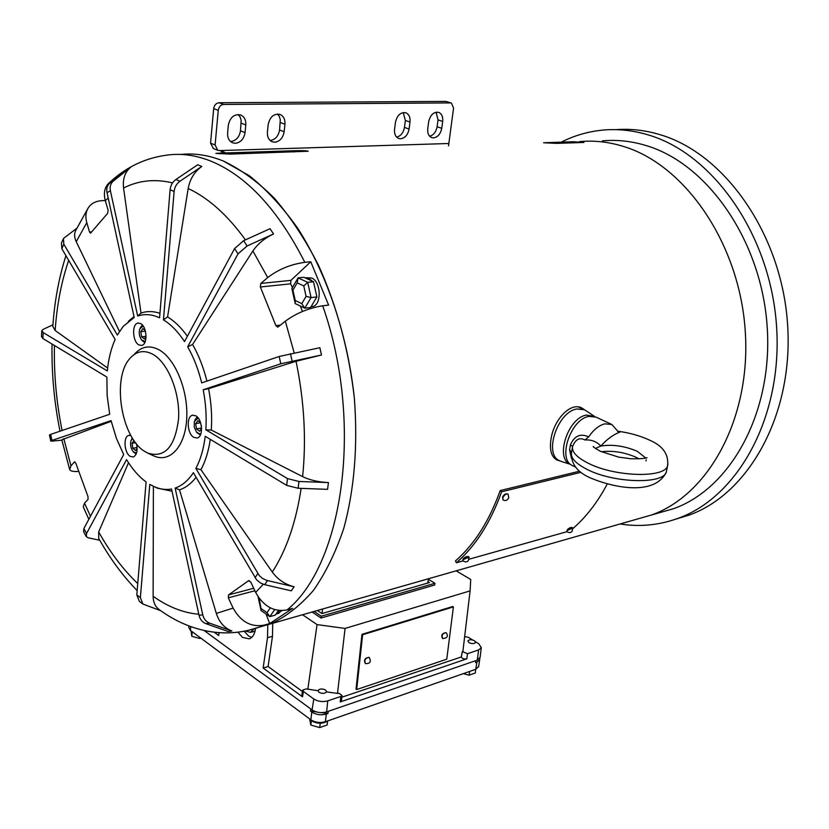 <?xml version="1.0" encoding="UTF-8"?>
<svg xmlns="http://www.w3.org/2000/svg" width="829" height="829" viewBox="0 0 829 829"><rect width="100%" height="100%" fill="white"/><g stroke="black" fill="none" stroke-linecap="round" stroke-linejoin="round"><path stroke-width="1.24" d="M559.865 460.893L556.756 459.94C551.295 456.686 549.378 449.691 551.026 438.976C553.731 420.096 570.393 401.64 581.896 408.013L584.849 410.003M636.827 519.182L651.48 514.996C708.588 495.037 751.281 417.992 745.23 330.823C739.52 243.674 685.231 165.023 623.543 146.464C608.662 141.852 593.978 140.246 579.481 141.635C593.978 140.246 608.662 141.852 623.543 146.464C685.231 165.023 739.52 243.674 745.23 330.823C751.281 417.992 708.588 495.037 651.48 514.996L636.827 519.182M602.393 140.889C616.869 139.521 631.522 141.096 646.351 145.635C707.842 163.893 761.706 241.249 767.198 327.03C773.032 412.832 730.359 488.861 673.324 508.757L270.762 623.833C286.119 616.683 300.326 605.564 313.383 590.466C325.538 573.171 335.672 552.446 343.797 528.301C354.408 489.276 357.931 445.919 354.366 398.231C347.703 335.476 327.041 274.016 297.808 228.4C282.596 206.991 266.43 189.437 249.332 175.738L223.395 161.044C208.815 155.168 194.67 152.971 180.95 154.443C194.67 152.971 208.815 155.168 223.395 161.044C240.835 169.354 257.86 181.789 274.482 198.359C290.564 217.177 305.176 239.353 318.315 264.886C336.864 305.922 348.885 350.366 354.366 398.231C357.931 445.919 354.408 489.276 343.797 528.301C335.672 552.446 325.538 573.171 313.383 590.466C300.326 605.564 286.119 616.683 270.762 623.833L259.746 626.993L264.109 625.139C251.114 627.47 240.783 621.791 233.115 608.103L228.317 597.823L228.545 594.911L248.472 580.777L250.721 581.968L255.643 592.434C263.446 606.362 273.912 612.196 287.052 609.947C343.413 564.394 363.817 422.179 322.688 305.797C308.647 308.067 296.202 313.207 285.331 321.196L277.767 327.175L275.902 325.652L260.358 286.989L260.793 283.445L267.705 277.57C278.357 269.384 290.73 264.306 304.834 262.316C278.223 210.038 247.187 176.422 211.727 161.468C196.929 155.458 182.598 153.272 168.712 154.899C146.557 157.469 127.138 166.422 110.433 181.738C104.858 186.079 103.148 192.369 105.304 200.628L108.133 210.203L107.635 213.354L90.558 233.156L89.532 232.047L86.796 222.607C85.014 216.027 85.915 210.545 89.501 206.162C92.413 202.856 96.413 201.043 101.511 200.711L105.273 200.504M294.119 150.733C301.87 150.495 306.543 150.66 308.16 151.241L230.307 154.101L215.872 153.396L219.675 153.137L294.119 150.733L294.129 151.997M583.906 142.464L556.477 143.365L543.586 142.764L573.046 141.749L583.906 142.464M561.306 461.432L559.575 460.748C543.389 454.333 557.575 411.609 576.901 408.987L584.331 409.733L585.637 410.49M500.188 490.581C489.328 520.913 474.416 544.363 455.453 560.932L456.396 562.767C475.556 546.073 490.623 522.415 501.607 491.784L500.188 490.581L579.533 471.183M573.067 528.405C586.331 516.84 597.73 502.022 607.263 483.96M501.607 491.784L580.942 472.312M456.396 562.767L462.862 560.953M469.297 559.14L567.026 531.669M571.513 452.572C570.518 457.919 575.627 463.484 586.839 469.266C613.263 483.162 663.521 484.613 666.361 471.919L667.563 465.836C664.754 478.416 614.434 476.903 587.958 463.079C576.715 457.328 571.596 451.805 572.59 446.499L571.513 452.572L569.564 449.774L570.425 444.893C574.3 435.836 580.393 433.152 588.725 436.852L584.891 439.981C579.585 437.121 575.481 439.297 572.59 446.499L570.425 444.893M617.678 431.37L619.988 432.085C613.481 434.469 607.087 439.121 600.807 446.054C596.673 441.546 591.367 439.525 584.891 439.981M611.647 424.396L595.927 417.08L588.922 416.407C570.694 418.987 557.181 459.535 572.404 465.546L575.513 467.09M619.988 432.085L618.424 431.93L611.843 424.489L604.859 423.847C598.994 425.308 593.616 429.64 588.725 436.852M571.43 458.178L569.564 449.774M245.052 132.588C243.923 138.951 240.7 142.515 235.374 143.293L232.514 142.764C229.011 141.034 227.374 137.769 227.612 132.961L228.327 125.252C230.13 117.2 234.275 113.78 240.762 114.993C244.368 116.734 246.047 120.05 245.798 124.941L245.052 132.588L240.483 130.827C239.363 137.168 236.141 140.733 230.825 141.5L230.514 141.5M284.15 131.738C283 137.966 279.87 141.458 274.762 142.215L272.13 141.749C268.72 140.08 267.156 136.868 267.415 132.101L268.181 124.547C269.964 116.734 273.943 113.366 280.109 114.464C283.611 116.133 285.228 119.397 284.938 124.246L284.15 131.738L279.56 130.018C278.42 136.225 275.29 139.707 270.181 140.464L270.13 140.464M409.091 129.013C407.899 134.826 405.07 138.08 400.604 138.775L398.614 138.443C395.526 136.982 394.179 133.946 394.552 129.334L395.454 122.288C397.153 115.19 400.625 112.019 405.858 112.796C409.018 114.267 410.396 117.345 410.003 122.029L409.091 129.013L404.459 127.417C403.402 132.847 400.79 136.07 396.604 137.106M441.743 128.298C440.541 134.008 437.795 137.2 433.494 137.883L431.64 137.583C428.645 136.163 427.349 133.179 427.754 128.609L428.686 121.697C430.365 114.775 433.712 111.666 438.717 112.371C441.784 113.791 443.111 116.816 442.686 121.448L441.743 128.298L437.111 126.744C436.085 131.956 433.588 135.117 429.64 136.215M277.518 114.029L279.363 116.495L280.306 119.708L279.56 130.018M436.085 112.174L438.044 119.904L437.111 126.744M448.52 145.863L453.577 108.029L451.411 103.055L445.857 101.407L219.063 102.744L223.654 104.444C220.669 104.827 218.866 106.796 218.255 110.35L215.105 144.982L210.566 143.158L213.374 148.526M445.857 101.407L451.287 103.014M218.255 110.35L213.675 108.63L210.566 143.158M213.675 108.63C214.286 105.076 216.089 103.117 219.063 102.744M403.226 112.547L405.36 120.454L404.459 127.417M238.182 114.506L240.141 117.024L241.156 120.298L240.483 130.827M450.53 102.91L223.654 104.444M448.624 143.51L219.074 150.598L217.789 150.308L215.105 144.982M220.535 150.536L222.473 153.044M220.908 150.546L225.695 152.94M561.295 142.122C574.507 135.428 588.517 131.407 603.325 130.049C618.123 128.754 633.107 130.381 648.288 134.93C713.137 153.779 770.39 235.073 776.514 325.735C782.99 416.417 738.142 496.923 678.184 518.291C659.076 525.213 639.708 527.109 620.082 523.98M616.154 129.656C630.537 128.557 645.086 130.205 659.791 134.599C724.515 153.292 781.54 233.902 787.55 323.828C793.913 413.785 749.084 493.732 689.179 515.068L675.977 519.089M673.324 508.757L658.703 512.933M672.34 509.11L671.034 509.41M138.92 344.937C132.453 341.828 131.645 323.859 137.966 323.103L140.588 323.569C147.085 326.564 147.925 344.646 141.635 345.424L138.92 344.937M136.516 443.847C137.821 450.831 136.744 455.204 133.282 456.976L130.205 456.364C124.184 452.955 123.065 436.427 128.806 435.422L130.909 435.567M193.831 437.38C187.167 433.878 186.11 416.376 192.515 415.246L195.81 415.816C202.494 419.215 203.602 436.831 197.229 437.992L193.831 437.38M292.43 287.57L290.637 283.829L290.906 280.368L310.771 261.767L304.834 262.316M310.771 261.767L328.605 305.093L322.688 305.797M264.109 625.139L269.705 623.543L292.689 608.362L287.052 609.947M144.888 451.515L147.831 453.131C164.847 458.302 175.095 446.821 178.567 418.707C180.152 392.666 168.018 362.625 152.805 354.273C143.914 349.61 136.194 351.113 129.645 358.77C111.646 378.687 121.469 438.116 144.888 451.515M153.334 455.701L153.51 455.784C169.572 463.484 185.168 446.976 186.701 418.894C188.452 390.936 175.354 358.667 158.961 349.765C149.427 344.812 141.137 346.429 134.091 354.584M137.158 590.6C122.723 575.813 109.894 558.394 98.692 538.363L98.672 531.938L128.526 462.737M78.434 471.4C73.522 471.794 70.61 471.204 69.688 469.608L70.962 465.867L74.403 461.96L75.822 463.214L87.988 496.592L88.05 499.41L84.517 503.162L83.232 506.83L88.848 519.296M187.364 336.284C181.219 327.621 174.618 321.165 167.572 316.906L163.458 319.88L174.121 191.499C174.618 187.126 176.556 183.706 179.955 181.24L201.758 166.453L199.727 165.603L201.789 166.453C194.463 171.707 189.924 179.064 188.183 188.515L167.572 316.906M206.908 381.112C203.519 367.496 198.742 355.289 192.577 344.481L187.686 346.781L238.027 253.861L234.597 248.545L184.515 341.579C178.069 331.755 171.054 324.522 163.458 319.88M211.291 430.054L205.83 429.795L287.476 478.592L298.948 481.473L328.419 482.582L327.994 485.96L328.45 482.571C318.357 482.084 309.745 480.095 302.616 476.623L211.291 430.054C212.214 416.583 211.312 402.79 208.576 388.677L203.188 389.775L280.772 363.786L279.166 356.48L201.685 382.894C198.4 369.475 193.737 357.434 187.686 346.781M238.027 253.861L247.094 245.995L273.518 233.965L270.036 228.7L273.549 233.954C264.575 238.213 257.695 243.881 252.897 250.969L192.577 344.481M205.83 429.795C206.711 416.769 205.83 403.422 203.188 389.775M280.772 363.786L321.517 354.999L319.87 347.703L321.517 354.999L296.057 361.278L208.576 388.677M294.129 586.766L292.678 588.797L294.129 586.766C285.083 584.466 277.808 579.554 272.285 572.031L200.939 469.722C205.437 461.307 208.556 451.194 210.297 439.36M200.939 469.722L195.872 468.416C200.545 459.577 203.665 448.872 205.219 436.303L286.699 485.379L298.16 488.271L327.579 489.338L327.994 485.96L327.579 489.338M174.121 191.499L170.111 189.717L159.582 317.797C151.956 314.284 144.65 313.694 137.676 316.036L110.412 190.815L107.024 192.639L134.205 317.486L123.22 326.367L117.335 335.051L63.833 244.182L61.823 248.69L115.138 339.465C111.076 348.522 108.475 359.009 107.324 370.926L43.201 332.605L42.859 338.512L106.879 377.071L107.148 395.537L109.687 414.272L50.652 434.396L51.958 440.427L111.065 420.635L116.443 438.417L123.687 454.572L83.864 528.55L86.548 533.482L126.557 459.618C132.391 469.224 138.899 476.675 146.091 481.97L136.806 594.963L140.381 597.636L149.79 484.405L154.132 486.654C160.028 489.245 165.831 490.032 171.541 489.006L199.033 615.336C200.069 619.491 202.338 622.258 205.841 623.646L228.12 631.491L231.892 630.983C224.39 628.092 219.198 622.237 216.317 613.419L179.52 489.846C185.696 487.784 191.219 483.597 196.09 477.297M179.52 489.846L175.137 488.063C182.121 485.68 188.204 480.551 193.375 472.675L256.544 579.751L260.638 583.088L264.71 584.683L291.269 590.828L292.678 588.797L291.311 590.818M157.531 488.177L172.017 491.214M246.866 630.776L259.746 626.993C221.965 640.423 185.976 629.242 159.375 609.729C155.292 606.807 153.21 602.31 153.127 596.269L153.386 486.322M69.522 469.038L61.823 439.795L111.221 421.298M65.937 255.684C58.911 277.684 54.538 301.259 52.818 326.398L55.149 330.47L107.625 368.055M134.008 316.574L128.391 321.258M87.532 209.126L76.206 229.581C74.092 233.032 74.092 237.063 76.237 241.674L119.469 331.455M110.412 190.815C109.646 186.68 110.589 183.447 113.252 181.126L130.671 167.22C124.93 172.111 122.557 179.033 123.562 187.986L141.003 313.061L137.676 316.036M197.737 164.753L199.727 165.603L197.706 164.753L175.924 179.489C172.536 181.945 170.598 185.354 170.111 189.717M175.137 488.063L202.732 614.776C203.768 618.942 206.038 621.719 209.54 623.118L231.861 630.993M195.872 468.416L259.29 575.647L262.638 578.518L266.648 580.362L294.098 586.777M159.956 313.31C153.344 311.093 147.034 311.01 141.003 313.061M269.705 623.543L266.047 614.02M302.461 311.466L300.399 306.077M130.64 167.22L127.231 169.085L109.874 182.971C107.21 185.292 106.267 188.515 107.024 192.639M63.833 244.182L63.45 238.483L76.869 228.203M61.823 248.69L61.45 242.99L62.983 239.54M43.201 332.605L41.813 330.626L43.253 329.31L52.932 324.833M42.859 338.512L41.481 336.522L41.792 331.02M50.652 434.396L49.46 435.038L50.745 440.987M51.958 440.427L50.756 441.059L52.331 441.069L61.906 440.168M83.864 528.55L83.636 531.752L86.133 536.353M86.548 533.482L86.309 536.674L88.257 537.814L99.76 540.259M136.806 594.963L139.355 601.398L142.712 603.906M140.381 597.636L142.93 604.072L160.753 610.704M279.166 356.48L319.87 347.703M234.597 248.545L243.643 240.679L270.036 228.7M427.774 583.036L428.406 578.766M322.025 613.522L322.585 609.025M306.088 296.367L303.777 285.922L297.186 282.844L292.938 290.129L295.228 300.492L301.787 303.632L306.088 296.367L311.082 297.59L304.782 308.191L295.217 303.58L291.881 288.502L298.077 277.87L303.88 277.28L313.517 281.736L307.704 282.347L311.082 297.59L316.885 296.937L313.517 281.736M301.787 303.632L304.782 308.191L310.564 307.507L316.885 296.937M297.186 282.844L298.077 277.87L307.704 282.347L303.777 285.922M292.938 290.129L291.881 288.502M295.228 300.492L295.217 303.58M274.689 609.626L269.819 616.641L261.083 610.569L258.057 596.735M259.176 598.341L261 608.517L266.99 612.662L269.819 616.641L275.321 615.087L278.534 610.476M266.99 612.662L270.316 607.854M258.876 598.787L258.171 596.911M261 608.517L261.083 610.569M311.331 306.212L316.108 298.243M316.471 295.072L313.932 283.601M312.326 281.186L308.813 278.326L305.051 277.819M311.062 306.678L312.46 306.564C321.818 305.362 321.227 281.663 311.704 278.026L306.098 277.715M276.016 614.092L279.477 610.579M278.067 613.501L281.756 610.683M132.557 438.334L130.961 440.748C130.049 444.883 130.816 448.562 133.251 451.795L136.536 453.017M136.194 453.971L133.635 452.178M131.49 439.515L132.319 437.961M134.018 440.551L132.06 443.277L132.858 448.282L135.593 450.551L137.117 448.396M137.086 447.525L132.858 448.282M135.573 442.665L132.06 443.277M143.106 325.963L139.759 328.916C138.723 332.947 139.334 336.626 141.572 339.952L145.241 341.507M144.795 342.553L142.028 340.47M140.36 327.6L142.391 325.051M145.21 330.429L142.806 328.647L140.806 331.704L141.624 336.843L144.443 338.947L146.07 336.491M146.07 336.294L141.624 336.843M145.407 331.144L140.806 331.704M198.131 417.951L194.318 421.515L194.276 427.153L196.525 432.168L199.841 433.981L200.908 433.681M200.411 434.945L197.064 432.748M194.867 420.034L197.229 416.925M200.608 422.8L197.862 420.666L195.685 423.609L196.514 428.894L199.53 431.246L201.582 428.489M201.437 426.51L201.24 425.267M201.571 428.013L196.514 428.894M200.577 422.769L195.685 423.609M245.519 631.066L250.493 632.372L253.715 629.056M238.016 632.299L242.545 637.428L249.301 638.848C252.679 637.522 254.762 634.071 255.529 628.496M244.254 631.315L248.472 635.936L251.633 637.46M272.731 623.273L272.472 636.361L268.099 666.506L302.461 691.531M302.668 690.277L301.829 695.407L302.533 696.857L263.145 668.039L267.518 637.625L267.808 624.921M253.083 631.729L255.145 630.745M219.053 632.755L218.69 635.501L214.286 632.278M456.147 570.839L470.727 579.481L470.095 590.89L345.071 628.434L317.051 624.6L302.554 614.745M312.108 612.02L321.041 618.04L434.676 585.015L434.935 583.284L428.334 579.274M341.838 697.21L461.307 656.951C462.064 658.63 463.908 659.252 466.82 658.837L340.222 701.945L341.527 700.609M461.318 656.796L462.333 651.553L467.494 653.698L478.602 649.946L481.297 647.667L478.851 643.864L475.577 641.812M470.095 590.89L462.903 651.356L462.333 651.553M345.071 628.434L337.507 693.396L339.03 693.293L342.004 695.438L341.496 700.837M263.145 668.039L268.099 666.506M342.004 695.438L340.802 696.474L327.745 700.878C322.668 702.184 318.015 701.562 313.787 698.992L303.373 691.407L302.699 690.049L306.409 688.878L317.984 690.754M317.051 624.6L307.797 689.376M326.533 691.914L337.507 693.396M480.115 657.242L477.245 660.153L326.626 711.883C321.331 713.282 316.481 712.629 312.087 709.925L204.121 630.506L310.802 708.982L310.533 711.137L311.818 712.08C316.212 714.785 321.051 715.437 326.346 714.038L327.952 713.489L328.232 711.334L475.887 660.62L475.566 662.62L476.913 662.153L479.701 659.822L479.69 658.527M472.613 639.957L468.375 637.304L464.654 636.589M314.17 611.429L321.279 616.206L434.935 583.284M317.383 610.507L321.921 613.553L429.515 582.538L427.992 581.606M321.279 616.206L321.041 618.04M188.877 625.864L188.753 627.232L190.38 630.361L310.844 719.8C315.227 722.515 320.067 723.157 325.341 721.748L475.753 669.304L478.623 666.443M327.952 713.489L321.652 712.639M316.46 711.935L310.533 711.137M327.569 720.971L327.362 721.168C322.471 724.038 317.092 723.883 311.227 720.681L309.538 718.826M318.927 692.277C322.388 693.873 324.927 693.707 326.553 691.78L325.642 690.049C322.18 688.464 319.642 688.63 318.025 690.547L318.927 692.277M320.253 723.251L319.693 727.593L327.113 724.992L327.631 720.95M319.693 727.593L310.844 725.085L311.383 720.795M310.844 725.085L309.621 718.971M475.95 669.231L470.499 671.138M468.903 642.599C472.033 643.967 474.271 643.905 475.608 642.402L474.551 640.734C471.421 639.366 469.193 639.439 467.857 640.931L468.903 642.599M469.67 671.428L469.069 675.189L475.307 673.003L475.587 669.594M469.069 675.189L463.328 673.635M194.452 633.387L190.608 630.527M200.908 638.185L199.81 638.496L199.913 637.439M199.81 638.496L191.768 636.278L192.152 632.226M191.768 636.278L191.147 631.346M356.688 689.541L362.615 634.755L453.401 606.901L446.758 659.21L356.688 689.541L356.035 689.117L361.962 634.351L362.615 634.755M361.962 634.351L452.738 606.517L453.401 606.901M573.015 142.816L573.046 141.749M219.685 153.852L219.675 153.137M570.632 464.395C554.56 459.411 567.782 417.723 586.424 415.091L594.528 416.396L585.523 410.407M463.504 558.466C466.136 556.642 467.494 556.186 467.587 557.098M463.318 558.559C465.66 556.518 467.587 556.01 469.131 557.026L468.364 560.466C467.038 562.321 465.131 562.383 462.665 560.642L463.235 559.585L469.162 557.088M508.053 494.115L508.757 497.763C507.255 500.509 505.338 501.213 503.006 499.856L502.84 497.659C504.457 494.747 506.187 493.566 508.053 494.115L508.094 494.157C505.939 493.224 504.125 494.198 502.602 497.037M567.72 529.316C570.279 527.565 571.482 527.171 571.326 528.114M572.87 527.949L572.103 531.254C570.632 532.995 568.891 533.057 566.87 531.42L567.523 530.342L572.891 527.99C571.699 526.943 569.937 527.42 567.564 529.389M645.76 457.981L637.169 451.245C624.434 445.919 612.31 444.189 600.807 446.054L595.44 448.458M639.055 458.862L636.019 457.245C624.299 452.23 612.735 450.396 601.336 451.743M571.347 453.94C571.461 464.147 577.44 471.97 589.274 477.421C613.315 487.908 654.983 496.312 666.361 471.919L666.754 469.95M648.755 439.784C662.661 445.525 668.941 454.209 667.563 465.836L667.956 463.929M646.009 460.924L646.216 459.815M438.044 119.904L442.686 121.448M405.36 120.454L410.003 122.029M280.337 122.547L284.938 124.246M241.218 123.21L245.798 124.941M98.672 531.938C110.184 552.466 123.21 569.668 137.738 583.543M84.517 503.162L90.485 516.239M245.446 239.861C227.519 215.084 208.431 197.965 188.183 188.515M267.705 277.57L252.897 250.969M294.181 352.874L285.331 321.196M302.616 476.623C306.44 439.463 304.253 401.008 296.057 361.278M272.285 572.031C286.357 550.311 295.974 522.425 301.134 488.385M255.643 592.434L263.259 584.269M216.317 613.419L233.115 608.103M153.127 596.269C168.007 606.88 183.24 612.88 198.805 614.258M63.802 438.603L70.962 465.867M54.455 345.496C53.823 373.682 56.362 402.024 62.082 430.5M68.683 260.368C61.408 281.653 56.9 305.01 55.149 330.47M86.796 222.607L76.237 241.674M108.216 198.11L105.304 200.628M172.546 182.898C155.023 178.67 138.692 180.37 123.562 187.986M199.033 615.336L202.732 614.776M255.052 577.699L257.798 573.585M286.699 485.379L287.476 478.592M249.291 580.559L248.472 580.777M253.684 588.269L228.545 594.911M254.855 590.766L228.317 597.823M290.906 280.368L260.793 283.445M290.637 283.829L260.358 286.989M280.565 325.072L275.902 325.652M91.656 231.902L89.532 232.047M74.952 461.857L74.403 461.96M179.955 181.24L175.924 179.489M113.252 181.126L109.874 182.971M205.841 623.646L209.54 623.118M264.71 584.683L267.477 580.59M298.16 488.271L298.948 481.473M292.057 360.957L290.44 353.631M247.094 245.995L243.643 240.679M272.472 636.361L267.518 637.625M313.787 698.992L312.087 709.925M303.373 691.407L302.533 696.857M327.745 700.878L326.626 711.883M478.602 649.946L477.245 660.153M467.494 653.698L466.82 658.837M340.802 696.474L340.222 701.945M462.313 651.936L461.307 656.951M190.743 626.558L190.38 630.361M476.913 662.153L475.753 669.304M311.818 712.08L310.844 719.8M326.346 714.038L325.341 721.748M365.454 663.583L365.392 663.542C364.118 660.008 365.361 657.946 369.133 657.356L369.185 657.387C371.454 661.656 370.231 663.739 365.516 663.625L365.392 663.542C363.558 659.998 364.801 657.925 369.112 657.345L369.185 657.387M442.613 638.589C440.873 635.221 442.023 633.232 446.075 632.641L446.137 632.682C448.53 636.144 447.37 638.123 442.655 638.61L442.624 638.599C441.442 635.242 442.593 633.263 446.075 632.641L446.106 632.662M570.694 464.437L560.839 461.287M559.575 460.748L554.3 458.116M584.124 409.64L578.393 406.977M463.235 558.642L462.634 560.591M502.581 497.11L502.954 499.814M567.502 529.451L566.839 531.379M647.045 457.722C645.18 458.53 639.77 458.872 630.807 458.758L618.548 457.09L600.279 451.245C594.839 448.116 592.548 446.52 593.388 446.458L593.854 447.142M648.672 439.743C639.408 435.557 629.024 432.707 617.543 431.194M217.789 150.308L213.25 148.474M678.184 518.291L689.179 515.068M138.557 323.03L137.966 323.103M129.365 435.329L128.806 435.422M193.188 415.132L192.515 415.246M147.831 453.131L153.51 455.784M154.132 486.654L157.914 488.354M59.999 431.215C54.165 402.106 51.512 373.05 52.04 344.035M311.03 306.73L312.46 306.564M276.15 614.04L278.896 613.263M481.297 647.667L480.053 657.739M250.493 632.372L253.695 631.574M479.701 659.822L478.54 666.951"/></g></svg>

